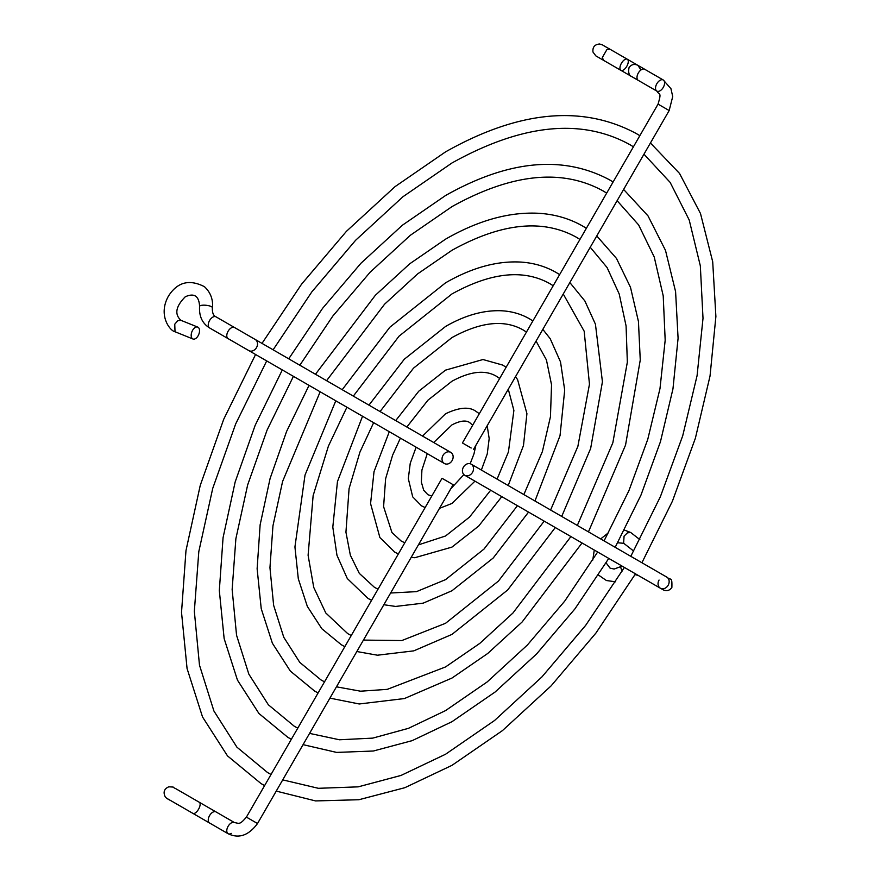 <?xml version="1.0" encoding="UTF-8"?>
<svg xmlns="http://www.w3.org/2000/svg" width="880" height="880" viewBox="0 0 880 880"><rect width="100%" height="100%" fill="white"/><g stroke="black" fill="none" stroke-linecap="round" stroke-linejoin="round"><path stroke-width="1.32" d="M210.122 823.328A6.413 4.279 -60 0 1 210.1 823.317A6.413 4.279 -60 0 1 210.078 823.295L170.456 800.426C167.475 798.985 165.693 797.709 165.121 796.598C163.031 792.088 164.241 788.821 168.751 786.819C176.308 787.193 171.534 786.94 175.351 788.436L199.309 802.274A6.413 2.827 120 0 1 200.101 804.914A6.413 2.827 120 0 1 198.55 809.237A6.413 2.827 120 0 1 192.896 813.384L167.233 798.567M633.71 551.111L623.601 543.191L624.085 536.085L627.495 532.796L630.762 532.532L639.881 539.649M595.98 55.957L603.504 60.302L602.36 57.453L606.881 49.621L609.917 49.192C596.31 41.613 605.957 46.222 599.654 44C594.693 44.429 592.46 47.102 592.977 52.041L595.848 55.88L638.319 80.399A6.413 3.707 120 0 1 638.319 72.996A6.413 3.707 120 0 1 641.531 69.608A6.413 3.707 120 0 1 644.732 69.289L663.267 79.992A6.413 3.707 120 0 0 660.055 80.311A6.413 3.707 120 0 0 655.864 85.965A6.413 3.707 120 0 0 656.854 91.102L656.854 91.102A6.413 3.707 120 0 0 660.055 90.783A6.413 3.707 120 0 0 664.246 85.129A6.413 3.707 120 0 0 663.267 79.992L670.956 88.704L672.716 96.547L669.163 110.55L658.053 104.137C661.738 91.542 659.483 95.634 656.854 91.102L638.319 80.399M623.733 69.795A6.413 3.08 -60 0 1 620.895 70.345A6.413 3.08 -60 0 1 620.411 65.494A6.413 3.08 -60 0 1 624.47 59.774A6.413 3.08 -60 0 1 627.308 59.224A6.413 3.08 -60 0 1 627.792 64.075A6.413 3.08 -60 0 1 623.733 69.795M257.521 823.526L246.411 817.113L442.035 478.291L453.145 484.704L257.521 823.526C248.644 835.505 238.843 838.904 228.107 833.712L228.107 833.712A6.413 3.707 120 0 0 231.319 833.393M659.065 580.052A6.413 5.236 -60 0 0 660.396 588.225L464.772 475.277L660.396 588.225A6.413 5.236 -60 0 0 668.14 585.288A6.413 5.236 -60 0 0 666.809 577.115L471.185 464.167A6.413 5.236 -60 0 0 463.441 467.104A6.413 5.236 -60 0 0 464.772 475.277A6.413 5.236 -60 0 0 472.516 472.34A6.413 5.236 -60 0 0 471.185 464.167L666.809 577.115C670.758 581.02 672.21 575.663 671.88 587.444C669.68 590.579 666.787 591.382 663.201 589.842L638.319 575.476L635.063 574.607M471.185 448.019L462.429 442.959L471.185 448.019M180.994 320.386L177.804 320.694L174.757 324.192L175.021 331.749C170.269 331.067 157.608 315.524 168.421 296.153C177.342 282.095 189.332 278.938 204.413 286.671C212.927 294.448 212.938 303.908 212.344 307.725A6.413 1.771 -174 0 0 211.486 306.691A6.413 1.771 -174 0 0 205.106 305.206A6.413 1.771 -174 0 0 199.793 306.009A6.413 1.771 -174 0 0 199.584 306.394C199.023 295.955 194.249 292.754 185.284 296.769C175.714 306.427 174.295 314.303 180.994 320.386M192.962 338.998A6.413 3.674 -68.1 0 1 191.323 333.795A6.413 3.674 -68.1 0 1 194.986 327.613A6.413 3.674 -68.1 0 1 197.747 327.096A6.413 3.674 -68.1 0 1 199.386 332.299A6.413 3.674 -68.1 0 1 195.723 338.481A6.413 3.674 -68.1 0 1 192.962 338.998L175.021 331.749M450.791 452.386L450.791 452.386A6.413 5.236 120 0 1 452.122 460.57A6.413 5.236 120 0 1 444.378 463.507L248.754 350.559A6.413 5.236 120 0 0 256.498 347.622A6.413 5.236 120 0 0 255.178 339.449L234.52 327.525A6.413 3.707 120 0 0 231.319 327.844A6.413 3.707 120 0 0 228.107 331.232A6.413 3.707 120 0 0 228.107 338.635L444.378 463.507A6.413 5.236 120 0 1 443.047 455.323A6.413 5.236 120 0 1 450.791 452.386L255.178 339.449L450.791 452.386M246.411 817.113C239.415 825.352 239.096 823.207 234.52 822.602L215.985 811.899A6.413 3.707 120 0 0 212.784 812.218A6.413 3.707 120 0 0 209.572 815.606A6.413 3.707 120 0 0 209.572 823.009L192.896 813.384M621.83 565.961L621.082 566.489A6.413 1.771 54 0 0 622.281 570.988M644.732 69.289L637.714 65.241C634.128 63.701 631.235 64.504 629.046 67.639C627.099 77.187 633.6 76.89 631.499 76.461A6.413 6.369 -60 0 0 631.521 76.472L631.631 76.538M212.344 307.725C212.179 312.763 213.389 315.799 215.985 316.822L215.985 316.822A6.413 3.707 120 0 0 212.784 317.141A6.413 3.707 120 0 0 208.593 322.795A6.413 3.707 120 0 0 209.572 327.932L209.572 327.932C202.279 323.389 198.957 316.206 199.584 306.394M234.52 822.602A6.413 3.707 120 0 0 231.319 822.921A6.413 3.707 120 0 0 227.128 828.564A6.413 3.707 120 0 0 228.107 833.712L209.572 823.009M660.396 588.225L661.738 588.72M215.985 811.899L199.309 802.274M669.526 578.677L667.909 578.017M342.199 389.697L389.84 327.239L445.544 282.832C471.812 267.707 496.837 260.788 520.619 262.064C533.643 262.878 545.501 266.365 556.204 272.503L559.625 274.604M363.429 640.09L401.83 640.552L445.544 623.293L498.465 581.053L544.181 521.125M550.594 510.015L577.874 446.369L589.468 384.186L584.166 331.188L563.244 293.997M553.201 285.736L549.791 283.613C523.556 268.939 490.952 272.382 451.957 293.942L399.036 336.182L353.32 396.11M368.951 405.141L404.305 359.216L445.544 326.48C464.75 315.403 483.197 310.156 500.874 310.739C511.346 311.19 520.883 313.874 529.474 318.802L532.884 320.925M390.61 593.01L416.493 591.635L445.544 579.645L484 549.065L517.44 505.681M523.853 494.571L542.388 451.583L550.451 416.724L551.54 384.791L546.436 359.942L536.063 341.077M526.449 332.079L523.061 329.912C504.284 319.286 480.59 321.849 451.957 337.59L413.501 368.17L380.061 411.554M395.714 420.585L418.781 391.204L445.544 370.128L482.988 359.524L502.744 365.101L506.121 367.279M418.396 544.885L445.544 535.997L469.524 517.077L490.666 490.226M497.079 479.116L508.431 451.935L513.887 410.421L508.288 389.202M499.664 378.477L496.331 376.211C485.023 369.633 470.239 371.316 451.957 381.238L427.977 400.158L406.835 427.009M422.543 436.084L445.544 413.776C459.239 407.264 469.403 406.472 476.014 411.389L479.314 413.71M450.791 488.774L463.892 474.606M470.162 463.738L473.99 453.827L475.882 445.313M472.659 425.238L469.601 422.51C465.817 419.969 459.932 420.772 451.957 424.886L433.686 442.519M431.794 496.012L427.9 494.725L423.698 490.237L421.344 482.075L421.916 470.019L427.273 453.629M425.139 507.54L421.487 505.846L412.709 496.87L408.309 478.643L410.245 463.276L416.13 447.194M404.8 542.784L401.17 541.024L391.941 532.51L383.592 506.649L385.616 478.72L392.623 455.136L400.411 438.119M398.332 553.971L394.757 552.134L379.896 537.57L370.568 503.591L374.022 471.669L389.301 431.695M378.004 589.182L374.44 587.323L359.293 573.364L350.361 555.258L345.939 532.202L349.074 488.631L359.942 452.067L373.648 422.664M371.569 600.325L368.027 598.433L347.292 578.534L336.963 555.28L332.805 527.142L337.458 481.58L362.538 416.251M351.252 635.514L347.71 633.622L325.765 612.953L313.742 587.4L308.099 555.269L313.126 495.671L328.416 446.083L346.907 407.22M344.828 646.646L341.297 644.732L321.805 628.716L307.329 606.397L298.309 578.798L294.932 546.953L305.019 475.068L335.786 400.807M621.082 566.489L614.108 569.052L610.049 568.106L606.1 562.87M617.705 542.773L623.755 543.312M603.504 60.302L620.895 70.345M473.539 449.383L669.163 110.55M228.107 338.635L209.572 327.932M356.829 651.53L377.432 655.204L413.787 650.859L451.957 634.403L507.661 589.996L555.291 527.538M383.845 604.725L395.626 606.441L423.181 603.152L451.957 590.755L493.196 558.019L528.55 512.094M411.147 557.447L414.799 557.722L451.957 547.107L478.72 526.031L501.787 496.65M439.494 508.343L451.957 503.459L474.958 481.151M487.179 425.744L489.181 438.592L487.245 453.959L481.371 470.041M515.537 376.629L517.605 379.665L526.922 413.644L523.468 445.566L508.2 485.54M542.828 329.362L550.209 338.701L560.527 361.955L564.696 390.093L560.032 435.655L534.963 500.984M569.855 282.557L584.881 300.982L595.43 324.192L602.426 381.777L590.645 448.481L561.715 516.428M234.52 327.525L215.985 316.822M180.675 320.221L197.747 327.096M462.429 442.959L658.053 104.137M637.945 65.373L640.959 69.982M637.78 65.274L609.917 49.192M630.762 532.532L624.47 530.09M608.619 532.631L600.677 538.923M594.264 550.044L592.779 560.065M598.499 575.058L606.419 580.525L615.637 581.812M315.469 374.253L375.364 295.262L409.75 263.78L445.544 239.173C478.313 220.33 509.454 211.706 538.945 213.301C555.071 214.324 569.734 218.625 582.934 226.204L586.366 228.283M336.446 686.818L360.547 691.196L387.255 689.359L445.544 666.941L479.798 643.39L512.93 613.03L570.922 536.558M577.335 525.448L612.832 442.816L627.341 362.164L626.076 325.919L619.223 294.03L607.09 267.564L590.227 247.269M579.942 239.415L576.521 237.314C542.839 218.603 501.314 222.926 451.957 250.294L417.703 273.845L384.571 304.205L326.579 380.677M324.511 681.835L320.98 679.921L299.783 662.387L283.767 637.274L273.636 605.319L269.951 567.677L272.954 525.833L282.601 481.426L320.166 391.787M318.087 692.967L314.567 691.031L290.367 671.11L272.393 643.247L261.228 608.696L257.125 568.755L260.128 524.843L270.083 478.522L286.594 431.453L309.045 385.363M329.912 698.137L359.249 703.978L404.404 698.555L451.957 678.062L487.751 653.455L522.137 621.973L582.032 542.982M596.761 235.939L616.473 258.423L630.487 287.287L638.451 321.519L640.255 360.041L625.548 445.082L588.445 531.872M288.728 358.82L322.564 308.363L360.899 263.285L402.38 225.225L445.544 195.525C508.288 160.105 562.991 154.891 609.664 179.905L613.107 181.984M309.562 733.392L339.438 739.772L372.713 738.122L408.463 728.332L445.544 710.6L487.168 681.945L527.395 645.007L564.696 601.15L597.663 552.002M604.076 540.892L628.936 490.633L647.779 439.296L659.989 388.586L665.181 340.219L663.212 295.845L654.225 256.982L638.638 224.95L617.122 200.695M606.683 193.094L603.251 191.015C562.122 168.256 511.687 173.459 451.957 206.635L410.333 235.29L370.106 272.228L332.805 316.085L299.838 365.233M297.77 728.156L294.25 726.22L268.356 704.781L248.842 674.146L236.555 635.239L232.144 589.49L235.873 538.725L247.665 484.891L267.091 430.067L293.425 376.343M291.357 739.277L287.837 737.33L258.929 713.493L237.457 680.108L224.147 638.605L219.318 590.579L223.058 537.724L235.158 481.976L255.156 425.348L282.315 369.93M303.061 744.645L336.589 752.411L373.34 751.014L412.17 740.641L451.957 721.71L495.121 692.01L536.602 653.95L574.937 608.872L608.773 558.415M623.612 189.431L648.021 215.908L665.5 250.393L675.587 291.632L678.084 338.272L672.969 388.828L660.462 441.672L640.981 495.077L615.186 547.305M261.998 343.387L301.565 284.185L346.434 231.319L394.999 186.67L445.544 151.877C518.661 110.638 582.274 104.544 636.394 133.606L639.837 135.674M282.722 779.878L318.373 788.304L358.204 786.852L401.06 775.423L445.544 754.248L494.549 720.5L541.86 676.984L585.695 625.317L624.393 567.435M630.806 556.325L660.374 496.716L682.715 435.798L697.081 375.639L703.01 318.318L700.326 265.826L689.205 219.989L670.153 182.402L643.962 154.198M633.424 146.795L629.981 144.716C581.405 117.909 522.06 123.992 451.957 162.987L402.952 196.735L355.641 240.251L311.806 291.918L273.108 349.8M271.04 774.466L267.52 772.519L236.918 747.175L213.917 711.007L199.485 665.148L194.337 611.314L198.803 551.606L212.74 488.345L235.664 423.962L266.695 360.91M264.616 785.576L261.107 783.629L227.491 755.887L202.532 716.969L187.066 668.525L181.522 612.392L185.977 550.616L200.233 485.43L223.729 419.243L255.574 354.497M276.243 791.098L315.557 800.921L358.886 799.733L404.811 787.71L451.957 765.358L502.502 730.565L551.067 685.916L595.936 633.039L635.503 573.848M650.43 142.989L679.536 173.437L700.491 213.51L712.701 261.745L715.891 316.503L710.039 375.991L695.376 438.251L672.408 501.204L641.916 562.738"/></g></svg>

